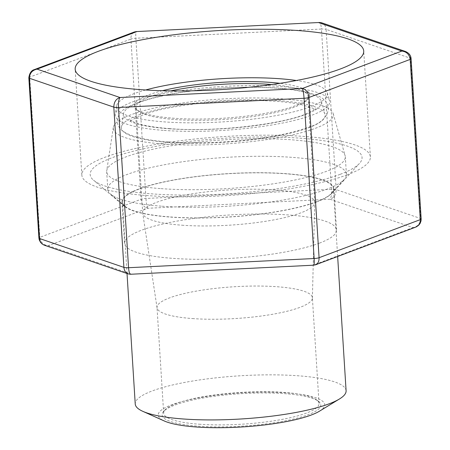 <?xml version="1.0" encoding="UTF-8"?>
<svg xmlns="http://www.w3.org/2000/svg" width="450" height="450" viewBox="0 0 450 450"><rect width="100%" height="100%" fill="white"/><g stroke="black" fill="none" stroke-linecap="round" stroke-linejoin="round"><path stroke-width="0.34" stroke-dasharray="2.25 1.69" d="M319.449 411.193A83.402 17.038 -3.6 0 0 240.384 392.918A83.402 17.038 -3.6 0 0 164.239 420.958M346.095 390.746A105.638 21.583 -3.6 0 0 239.31 375.84A105.638 21.583 -3.6 0 0 135.236 404.016M198.242 426.184A79.509 16.245 -3.6 0 0 286.852 420.536A79.509 16.245 -3.6 0 0 318.848 401.659A79.509 16.245 -3.6 0 0 240.435 393.711A79.509 16.245 -3.6 0 0 163.637 411.424A79.509 16.245 -3.6 0 0 198.242 426.184M199.046 424.209A77.839 15.902 -3.6 0 0 278.865 419.991A77.839 15.902 -3.6 0 0 319.039 403.408A77.839 15.902 -3.6 0 0 317.121 400.202A77.839 15.902 -3.6 0 0 240.356 392.423A77.839 15.902 -3.6 0 0 165.167 409.764A77.839 15.902 -3.6 0 0 163.665 413.184A77.839 15.902 -3.6 0 0 199.046 424.209M192.398 318.561A77.839 15.902 -3.6 0 0 271.609 314.443A77.839 15.902 -3.6 0 0 312.396 298.041A77.839 15.902 -3.6 0 0 312.39 297.759A77.839 15.902 -3.6 0 0 233.708 286.774A77.839 15.902 -3.6 0 0 157.022 307.53A77.839 15.902 -3.6 0 0 157.05 307.817A77.839 15.902 -3.6 0 0 192.398 318.561M181.884 225.203A86.181 17.606 -3.6 0 0 269.584 220.646A86.181 17.606 -3.6 0 0 314.741 202.489A86.181 17.606 -3.6 0 0 314.736 202.174A86.181 17.606 -3.6 0 0 227.621 190.013A86.181 17.606 -3.6 0 0 142.718 212.996A86.181 17.606 -3.6 0 0 142.751 213.311A86.181 17.606 -3.6 0 0 181.884 225.203M170.629 90.894A86.181 17.606 -3.6 0 0 136.069 107.347A86.181 17.606 -3.6 0 0 138.195 110.891A86.181 17.606 -3.6 0 0 175.236 119.554A86.181 17.606 -3.6 0 0 306.422 100.311A86.181 17.606 -3.6 0 0 308.087 96.525A86.181 17.606 -3.6 0 0 271.738 84.538M162.309 90.726A87.846 17.949 -3.6 0 0 136.468 109.44A87.846 17.949 -3.6 0 0 174.229 118.266A87.846 17.949 -3.6 0 0 307.952 98.651A87.846 17.949 -3.6 0 0 279.973 83.323M145.654 89.983A105.638 21.583 -3.6 0 0 116.589 105.975A105.638 21.583 -3.6 0 0 164.559 121.905A105.638 21.583 -3.6 0 0 274.922 115.813A105.638 21.583 -3.6 0 0 327.24 92.722A105.638 21.583 -3.6 0 0 296.404 80.499M164.109 130.416A107.415 21.949 -3.6 0 0 276.322 124.222A107.415 21.949 -3.6 0 0 329.524 100.744A107.415 21.949 -3.6 0 0 221.107 86.552A107.415 21.949 -3.6 0 0 115.329 114.221A107.415 21.949 -3.6 0 0 164.109 130.416M168.559 128.739A99.225 20.273 -3.6 0 0 272.222 123.019A99.225 20.273 -3.6 0 0 321.368 101.329A99.225 20.273 -3.6 0 0 221.214 88.217A99.225 20.273 -3.6 0 0 123.497 113.777A99.225 20.273 -3.6 0 0 168.559 128.739M167.833 142.358A102.066 20.852 -3.6 0 0 274.461 136.474A102.066 20.852 -3.6 0 0 325.012 114.165A102.066 20.852 -3.6 0 0 221.996 100.676A102.066 20.852 -3.6 0 0 121.489 126.968A102.066 20.852 -3.6 0 0 167.833 142.358M163.384 144.028A110.25 22.528 -3.6 0 0 278.567 137.678A110.25 22.528 -3.6 0 0 333.169 113.574A110.25 22.528 -3.6 0 0 221.895 99.006A110.25 22.528 -3.6 0 0 113.321 127.406A110.25 22.528 -3.6 0 0 163.384 144.028M161.021 188.634A119.537 24.424 -3.6 0 0 283.607 182.149A119.537 24.424 -3.6 0 0 345.296 156.684A119.537 24.424 -3.6 0 0 345.111 155.61A119.537 24.424 -3.6 0 0 224.46 139.815A119.537 24.424 -3.6 0 0 106.74 170.612A119.537 24.424 -3.6 0 0 106.689 171.697A119.537 24.424 -3.6 0 0 161.021 188.634M162.129 206.224A119.537 24.424 -3.6 0 0 344.098 179.533A119.537 24.424 -3.6 0 0 346.404 174.279A119.537 24.424 -3.6 0 0 225.568 157.41A119.537 24.424 -3.6 0 0 107.797 189.287A119.537 24.424 -3.6 0 0 110.745 194.214A119.537 24.424 -3.6 0 0 162.129 206.224M170.539 216.962A105.638 21.583 -3.6 0 0 331.346 193.371A105.638 21.583 -3.6 0 0 333.388 188.73A105.638 21.583 -3.6 0 0 226.603 173.824A105.638 21.583 -3.6 0 0 122.524 201.999A105.638 21.583 -3.6 0 0 125.128 206.347A105.638 21.583 -3.6 0 0 170.539 216.962M319.455 243.124A106.194 21.696 -3.6 0 0 336.538 229.978A106.194 21.696 -3.6 0 0 229.191 214.993A106.194 21.696 -3.6 0 0 124.566 243.315A106.194 21.696 -3.6 0 0 201.111 259.307A106.194 21.696 -3.6 0 0 319.455 243.124M347.13 174.853A144.557 29.537 176.4 0 1 186.03 196.875A144.557 29.537 176.4 0 1 81.838 175.106A144.557 29.537 176.4 0 1 224.257 136.553A144.557 29.537 176.4 0 1 370.384 156.954A144.557 29.537 176.4 0 1 347.13 174.853M340.144 174.341A136.221 27.832 176.4 0 1 202.258 194.923A136.221 27.832 176.4 0 1 93.521 180.191A136.221 27.832 176.4 0 1 224.364 138.257A136.221 27.832 176.4 0 1 359.432 163.463A136.221 27.832 176.4 0 1 340.144 174.341M316.856 201.842A106.194 21.696 176.4 0 1 209.357 217.884A106.194 21.696 176.4 0 1 124.588 206.404A106.194 21.696 176.4 0 1 121.972 202.033A106.194 21.696 176.4 0 1 226.592 173.711A106.194 21.696 176.4 0 1 333.945 188.696A106.194 21.696 176.4 0 1 331.892 193.359A106.194 21.696 176.4 0 1 316.856 201.842M33.773 69.846C31.005 71.336 29.655 73.761 29.728 77.113L130.922 39.049C130.832 35.454 131.979 33.098 134.37 31.973L134.764 31.843M421.166 218.953A5.558 1.136 176.4 0 0 420.564 218.486L336.178 189.619L326.098 29.374L410.479 58.247L420.564 218.486C420.379 223.487 417.836 226.524 412.931 227.61L330.002 199.237C334.029 197.854 336.088 194.648 336.178 189.619A5.558 1.136 176.4 0 0 331.526 189.281L145.946 198.472A5.558 1.136 176.4 0 0 141.002 199.288L130.922 39.049A5.558 1.136 176.4 0 1 135.866 38.233L321.446 29.036L331.526 189.281C331.712 194.327 331.206 197.646 330.002 199.237L147.623 208.277C143.893 207.276 141.683 204.278 141.002 199.288L39.808 237.352C40.596 242.303 43.386 245.081 48.178 245.683L147.623 208.277C146.886 206.781 146.329 203.513 145.946 198.472L135.866 38.233C135.647 34.223 135.782 32.006 136.26 31.579M321.272 22.697L321.863 22.877C324.366 23.912 325.777 26.083 326.098 29.374A5.558 1.136 176.4 0 0 321.446 29.036C321.12 25.037 320.439 22.854 319.393 22.5M43.993 245.059L48.178 245.683L131.102 274.056L128.728 274.056M411.086 58.714A5.558 1.136 176.4 0 0 410.479 58.247C410.186 55.204 408.69 53.021 406.007 51.694M130.607 274.252L313.74 265.179M315.236 264.909L313.481 265.016L412.931 227.61L415.592 227.177M38.914 238.044A5.558 1.136 176.4 0 1 39.808 237.352L29.728 77.113A5.558 1.136 176.4 0 0 28.834 77.799M165.167 409.764L163.637 411.424M317.121 400.202L318.848 401.659M319.039 403.408L312.39 297.759M163.665 413.184L157.022 307.53M312.396 298.041L314.741 202.489M157.05 307.817L142.751 213.311M314.736 202.174L308.087 96.525M142.718 212.996L136.069 107.347M306.422 100.311L307.952 98.651M138.195 110.891L136.468 109.44M116.589 105.975L115.329 114.221M327.24 92.722L329.524 100.744M123.497 113.777L121.489 126.968M321.368 101.329L325.012 114.165M113.321 127.406L106.74 170.612M333.169 113.574L345.111 155.61M346.404 174.279L345.296 156.684M107.797 189.287L106.689 171.697M331.346 193.371L344.098 179.533M125.128 206.347L110.745 194.214M337.652 256.494L333.388 188.73M127.024 273.504L122.524 201.999M169.442 128.61C215.544 132.519 287.449 123.806 308.936 112.545C313.391 110.121 315.557 108.664 315.444 108.18L315.562 110.109C315.439 108.973 310.613 107.139 301.084 104.603C289.457 102.116 274.224 100.744 255.386 100.491C228.246 100.299 202.022 102.319 176.732 106.549C149.721 110.458 129.724 119.88 130.354 121.764L130.23 119.829C130.162 120.144 131.754 121.05 135.006 122.541C142.076 125.347 153.551 127.367 169.442 128.61M168.469 141.919C193.933 143.64 221.13 142.864 250.059 139.59C274.23 136.721 293.569 132.649 308.076 127.367C320.411 123.891 327.257 117.546 328.607 108.321C327.353 102.195 323.758 98.049 317.818 95.895C306.743 91.108 289.485 88.279 266.04 87.407C239.541 86.501 212.67 87.93 185.422 91.682C157.731 95.608 137.959 101.076 126.096 108.09C120.611 110.959 117.641 115.47 117.191 121.624C117.866 126.101 119.998 129.426 123.581 131.591C132.306 137.07 147.268 140.507 168.469 141.919M370.384 156.954L363.718 51.03M81.838 175.106L75.172 69.188M331.892 193.359L359.432 163.463M124.588 206.404L93.521 180.191M336.538 229.978L333.945 188.696M124.566 243.315L121.972 202.033M416.228 226.912L415.586 227.171"/><path stroke-width="0.67" d="M127.024 273.504L135.236 404.016A105.638 21.583 -3.6 0 0 142.852 411.351L164.239 420.958A83.402 17.038 -3.6 0 0 196.127 426.977A83.402 17.038 -3.6 0 0 319.449 411.193L339.457 398.981A105.638 21.583 -3.6 0 0 346.095 390.746L337.652 256.494M142.852 411.351A105.638 21.583 -3.6 0 0 183.251 418.978A105.638 21.583 -3.6 0 0 339.457 398.981M271.738 84.538A86.181 17.606 -3.6 0 0 170.629 90.894M279.973 83.323A87.846 17.949 -3.6 0 0 162.309 90.726M296.404 80.499A105.638 21.583 -3.6 0 0 145.654 89.983M340.464 68.929A144.557 29.537 -3.6 0 0 363.718 51.03A144.557 29.537 -3.6 0 0 217.592 30.628A144.557 29.537 -3.6 0 0 75.172 69.188A144.557 29.537 -3.6 0 0 179.364 90.951A144.557 29.537 -3.6 0 0 340.464 68.929M136.294 31.573L134.404 31.961L136.519 31.736L37.069 69.142L33.773 69.846M406.007 51.694L401.822 51.069C406.614 51.671 409.404 54.45 410.192 59.4L308.998 97.464C308.317 92.475 306.107 89.483 302.377 88.481L119.998 97.515C118.794 99.107 118.288 102.426 118.474 107.477A5.558 1.136 176.4 0 1 113.822 107.134L29.436 78.266A5.558 1.136 176.4 0 1 28.834 77.799L38.914 238.044A5.558 1.136 176.4 0 0 39.521 238.511L123.902 267.379L113.822 107.134C113.912 102.111 115.971 98.904 119.998 97.515L37.069 69.142C32.164 70.228 29.621 73.266 29.436 78.266L39.521 238.511C39.87 241.847 41.586 244.114 44.651 245.323L44.73 245.346M136.26 31.579L319.314 22.5L321.272 22.697M321.863 22.871L318.898 22.697L401.822 51.069L302.377 88.481C303.114 89.972 303.671 93.24 304.054 98.28L118.474 107.477L128.554 267.716C128.891 271.828 129.6 274.011 130.674 274.252L128.728 274.056M130.674 274.252L313.712 265.185C314.213 264.859 314.353 262.642 314.134 258.525L304.054 98.28A5.558 1.136 176.4 0 0 308.998 97.464L319.078 257.709A5.558 1.136 176.4 0 1 314.134 258.525L128.554 267.716A5.558 1.136 176.4 0 1 123.902 267.379C124.222 270.675 125.634 272.841 128.138 273.881M415.592 227.177L415.659 227.154C418.787 225.776 420.322 223.273 420.272 219.639L319.078 257.709C319.168 261.298 318.021 263.655 315.63 264.78L315.236 264.909M411.086 58.714L421.166 218.953A5.558 1.136 176.4 0 1 420.272 219.639L410.192 59.4A5.558 1.136 176.4 0 0 411.086 58.714C410.873 55.356 408.932 52.926 405.27 51.418M134.404 31.961L34.341 69.604M34.414 69.581C31.365 70.391 29.509 73.125 28.834 77.799M319.326 22.5L136.288 31.567M38.914 238.044L39.24 239.839L40.506 242.331L42.103 243.956L43.993 245.059M128.199 273.904L44.651 245.323M405.349 51.435L321.801 22.849M313.706 265.179L315.63 264.774M421.166 218.953L421.054 220.854L420.098 223.436L418.68 225.253L416.228 226.912M415.659 227.154L315.596 264.791"/></g></svg>
